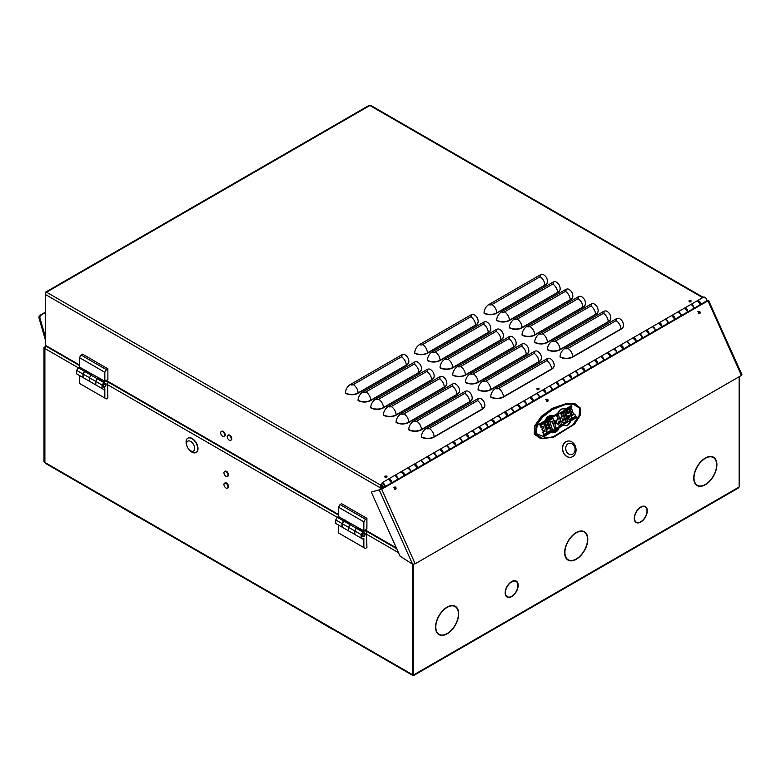 <?xml version="1.0" encoding="UTF-8"?>
<svg xmlns="http://www.w3.org/2000/svg" width="781" height="781" viewBox="0 0 781 781"><rect width="100%" height="100%" fill="white"/><g stroke="black" fill="none" stroke-linecap="round" stroke-linejoin="round"><path stroke-width="1.17" d="M435.544 626.997A16.001 9.245 120 0 0 438.863 634.172A16.001 9.245 120 0 0 438.99 634.25M447.123 607.393A16.001 9.245 120 0 0 436.667 621.5A16.001 9.245 120 0 0 439.117 634.328A16.001 9.245 120 0 0 447.123 633.528A16.001 9.245 120 0 0 457.578 619.431A16.001 9.245 120 0 0 455.128 606.603A16.001 9.245 120 0 0 447.123 607.393M447.123 633.83A16.372 9.45 120 0 0 457.812 619.401A16.372 9.45 120 0 0 455.303 606.29A16.372 9.45 120 0 0 447.123 607.101A16.372 9.45 120 0 0 436.433 621.52A16.372 9.45 120 0 0 438.942 634.641A16.372 9.45 120 0 0 447.123 633.83M438.815 634.562A16.372 9.45 120 0 0 446.869 633.684A16.372 9.45 120 0 0 446.996 633.606M458.437 613.778A16.372 9.45 120 0 0 455.177 606.212M505.17 592.681A8.845 5.106 120 0 0 506.996 596.586A8.845 5.106 120 0 0 507.133 596.655M511.682 581.865A8.845 5.106 120 0 0 505.903 589.655A8.845 5.106 120 0 0 507.26 596.733A8.845 5.106 120 0 0 511.682 596.293A8.845 5.106 120 0 0 517.452 588.503A8.845 5.106 120 0 0 516.095 581.425A8.845 5.106 120 0 0 511.682 581.865M511.682 596.596A9.206 5.311 120 0 0 517.686 588.483A9.206 5.311 120 0 0 516.28 581.113A9.206 5.311 120 0 0 511.682 581.562A9.206 5.311 120 0 0 505.668 589.675A9.206 5.311 120 0 0 507.074 597.055A9.206 5.311 120 0 0 511.682 596.596M506.947 596.977A9.206 5.311 120 0 0 511.418 596.45A9.206 5.311 120 0 0 511.555 596.372M517.93 585.32A9.206 5.311 120 0 0 516.153 581.035M564.643 552.46A16.001 9.245 120 0 0 567.963 559.645A16.001 9.245 120 0 0 568.09 559.713M576.222 532.857A16.001 9.245 120 0 0 565.766 546.964A16.001 9.245 120 0 0 568.217 559.792A16.001 9.245 120 0 0 576.222 559.001A16.001 9.245 120 0 0 586.677 544.894A16.001 9.245 120 0 0 584.227 532.066A16.001 9.245 120 0 0 576.222 532.857M576.222 559.294A16.372 9.45 120 0 0 586.912 544.874A16.372 9.45 120 0 0 584.403 531.754A16.372 9.45 120 0 0 576.222 532.564A16.372 9.45 120 0 0 565.522 546.993A16.372 9.45 120 0 0 568.031 560.104A16.372 9.45 120 0 0 576.222 559.294M567.904 560.026A16.372 9.45 120 0 0 575.958 559.147A16.372 9.45 120 0 0 576.095 559.069M587.537 539.251A16.372 9.45 120 0 0 584.276 531.685M634.26 518.164A8.845 5.106 120 0 0 636.085 522.059A8.845 5.106 120 0 0 636.212 522.128M640.762 507.338A8.845 5.106 120 0 0 634.982 515.128A8.845 5.106 120 0 0 636.339 522.206A8.845 5.106 120 0 0 640.762 521.767A8.845 5.106 120 0 0 646.541 513.986A8.845 5.106 120 0 0 645.184 506.898A8.845 5.106 120 0 0 640.762 507.338M640.762 522.069A9.206 5.311 120 0 0 646.775 513.957A9.206 5.311 120 0 0 645.36 506.586A9.206 5.311 120 0 0 640.762 507.035A9.206 5.311 120 0 0 634.748 515.148A9.206 5.311 120 0 0 636.164 522.528A9.206 5.311 120 0 0 640.762 522.069M636.037 522.45A9.206 5.311 120 0 0 640.508 521.923A9.206 5.311 120 0 0 640.635 521.845M647.01 510.794A9.206 5.311 120 0 0 645.233 506.508M693.743 477.933A16.001 9.245 120 0 0 697.062 485.108A16.001 9.245 120 0 0 697.189 485.177M705.321 458.33A16.001 9.245 120 0 0 694.865 472.427A16.001 9.245 120 0 0 697.316 485.255A16.001 9.245 120 0 0 705.321 484.464A16.001 9.245 120 0 0 715.777 470.357A16.001 9.245 120 0 0 713.317 457.539A16.001 9.245 120 0 0 705.321 458.33M705.321 484.757A16.372 9.45 120 0 0 716.011 470.338A16.372 9.45 120 0 0 713.502 457.217A16.372 9.45 120 0 0 705.321 458.027A16.372 9.45 120 0 0 694.621 472.456A16.372 9.45 120 0 0 697.13 485.567A16.372 9.45 120 0 0 705.321 484.757M697.003 485.499A16.372 9.45 120 0 0 705.058 484.61A16.372 9.45 120 0 0 705.184 484.532M716.636 464.715A16.372 9.45 120 0 0 713.375 457.149M45.064 347.672L44 347.408L46.548 345.934M44 347.408L44 461.922L44.761 462.362L44.761 347.848M412.563 675.321L45.444 463.367L44.888 462.44L413.266 675.116L412.505 674.677L412.505 564.165M412.378 564.077L412.378 674.608L413.266 675.116L413.266 564.292M413.53 675.575L738.172 488.145L739.168 486.963L739.168 376.725M44.888 462.44L44.888 348.511A1.787 1.035 -60 0 1 46.157 346.315L46.675 346.012M412.378 674.608L413.139 674.169M739.168 486.963L413.266 675.116L412.505 674.677M44.986 462.791L44 461.922L44.888 462.381M713.19 457.461A16.001 9.245 120 0 0 713.063 457.383A16.001 9.245 120 0 0 705.184 458.105M645.047 506.83A8.845 5.106 120 0 0 644.921 506.752A8.845 5.106 120 0 0 640.635 507.113M584.09 531.998A16.001 9.245 120 0 0 583.963 531.92A16.001 9.245 120 0 0 576.095 532.642M515.968 581.357A8.845 5.106 120 0 0 515.841 581.279A8.845 5.106 120 0 0 511.545 581.64M454.991 606.534A16.001 9.245 120 0 0 454.864 606.456A16.001 9.245 120 0 0 446.996 607.169M547.022 401.297L546.505 401.004M546.339 400.663A1.826 1.054 0 0 0 546.866 400.682L547.198 400.663M308.241 615.086L331.681 628.851M115.11 503.579L138.54 517.344M196.158 452.443A8.24 4.764 -120 0 0 196.285 452.375A8.24 4.764 -120 0 0 197.554 445.766A8.24 4.764 -120 0 0 192.165 438.502A8.24 4.764 -120 0 0 188.045 438.092A8.24 4.764 -120 0 0 187.918 438.17M187.401 447.044L187.245 446.722A8.24 4.764 60 0 1 187.791 438.239A8.24 4.764 60 0 1 191.911 438.649A8.24 4.764 60 0 1 197.3 445.912A8.24 4.764 60 0 1 196.031 452.521A8.24 4.764 60 0 1 191.911 452.111A8.24 4.764 60 0 1 188.416 448.743L188.211 448.45A5.731 3.309 60 0 1 187.401 447.044A5.731 3.309 60 0 1 187.02 441.919A5.731 3.309 60 0 1 190.642 441.431A5.731 3.309 60 0 1 194.703 448.45A5.731 3.309 60 0 1 190.642 450.793A5.731 3.309 60 0 1 188.211 448.45M225.982 488.008A2.87 1.66 -120 0 0 227.417 488.145A2.87 1.66 -120 0 0 227.857 485.85A2.87 1.66 -120 0 0 225.982 483.322A2.87 1.66 -120 0 0 224.547 483.185A2.87 1.66 -120 0 0 224.108 485.479A2.87 1.66 -120 0 0 225.982 488.008M224.83 483.078A2.87 1.66 60 0 1 225.055 482.892A2.87 1.66 60 0 1 226.49 483.029A2.87 1.66 60 0 1 228.364 485.557A2.87 1.66 60 0 1 227.925 487.852A2.87 1.66 60 0 1 227.652 487.959M225.982 476.303A2.87 1.66 -120 0 0 227.417 476.449A2.87 1.66 -120 0 0 227.857 474.155A2.87 1.66 -120 0 0 225.982 471.626A2.87 1.66 -120 0 0 224.547 471.48A2.87 1.66 -120 0 0 224.108 473.784A2.87 1.66 -120 0 0 225.982 476.303M224.83 471.373A2.87 1.66 60 0 1 225.055 471.187A2.87 1.66 60 0 1 226.49 471.334A2.87 1.66 60 0 1 228.364 473.862A2.87 1.66 60 0 1 227.925 476.156A2.87 1.66 60 0 1 227.652 476.264M381.704 488.994L381.704 485.762M45.269 339.55L39.05 318.121A2.148 1.611 -83.6 0 1 40.007 315.29L45.269 312.898M40.944 315.397A2.148 1.611 96.4 0 0 39.987 318.228L39.05 318.121M45.269 336.416L39.987 318.228M40.007 315.29L45.269 312.244M45.523 345.348L45.523 346.53M365.157 533.97A2.187 1.259 120 0 0 364.698 532.964A2.187 1.259 120 0 0 363.019 533.55A2.187 1.259 120 0 0 362.062 535.756A2.187 1.259 120 0 0 362.511 536.752A2.187 1.259 120 0 0 364.2 536.166A2.187 1.259 120 0 0 365.157 533.97M366.904 547.588L365.381 548.467L363.858 547.588L363.858 538.226L362.589 538.958L361.076 538.08L361.076 534.565L363.604 531.344A4.305 2.48 -60 0 1 365.762 531.139A4.305 2.48 -60 0 1 366.65 533.101L366.904 547.588M338.515 525.057L338.515 532.954L363.858 547.588M362.589 531.929L356.361 528.337L357.376 527.751A4.305 2.48 -60 0 1 358.059 527.439M361.076 534.565L354.838 530.963L356.361 528.337M361.076 538.08L354.838 534.477L354.838 530.963M349.868 531.607L348.346 530.738L348.346 527.224L350.884 524.002A4.305 2.48 -60 0 1 351.235 523.826M345.339 520.097A4.305 2.48 120 0 0 344.646 520.4L342.117 523.621L342.117 527.136L348.346 530.738M342.117 523.621L348.346 527.224M343.63 520.986L349.868 524.588M340.038 504.575L365.381 519.199L363.858 521.835L363.858 530.797L366.904 529.04L366.904 518.32L341.561 503.696L340.038 504.575L338.515 507.201L338.515 516.573L337.246 517.305L335.732 519.931L335.732 523.446L343.484 527.927M363.858 521.835L338.515 507.201M366.904 518.32L365.381 519.199M335.732 519.931L341.961 523.534L341.961 527.048M107.622 384.721L343.484 520.898L341.961 523.534M338.515 516.573L344.753 520.166L343.484 520.898M363.858 530.797L344.753 520.166M357.473 527.517L356.204 528.249L349.976 524.647L351.235 523.914M356.204 535.268L354.681 534.389L354.681 530.885L356.204 528.249M349.976 524.647L348.453 527.282L348.453 530.797L354.681 534.389M354.681 530.885L348.453 527.282M362.257 536.518A2.148 1.24 120 0 0 363.097 536.322A2.148 1.24 120 0 0 363.38 536.127M364.62 534.272A1.435 0.83 120 0 0 363.604 533.687A1.435 0.83 120 0 0 362.589 535.444A1.435 0.83 120 0 0 363.604 536.03A1.435 0.83 120 0 0 364.62 534.272L364.62 533.687A2.148 1.24 120 0 0 364.366 532.867M106.118 384.418A2.187 1.259 120 0 0 105.669 383.412A2.187 1.259 120 0 0 103.98 383.998A2.187 1.259 120 0 0 103.033 386.204A2.187 1.259 120 0 0 103.483 387.2A2.187 1.259 120 0 0 105.171 386.615A2.187 1.259 120 0 0 106.118 384.418M107.876 398.037L106.353 398.915L104.83 398.037L104.83 388.674L103.561 389.407L102.038 388.528L102.038 385.013L104.576 381.802A4.305 2.48 -60 0 1 106.724 381.587A4.305 2.48 -60 0 1 107.622 383.559L107.876 398.037M79.486 375.505L79.486 383.412L104.83 398.037M103.561 382.387L97.332 378.785L98.338 378.199A4.305 2.48 -60 0 1 99.031 377.897M102.038 385.013L95.809 381.421L97.332 378.785M102.038 388.528L95.809 384.926L95.809 381.421M90.84 382.065L89.317 381.187L89.317 377.672L91.855 374.45A4.305 2.48 -60 0 1 92.207 374.275M86.31 370.545A4.305 2.48 120 0 0 85.617 370.858L83.089 374.07L83.089 377.584L89.317 381.187M83.089 374.07L89.317 377.672M84.602 371.434L90.84 375.036M81.009 355.023L106.353 369.657L104.83 372.283L104.83 381.245L107.876 379.488L107.876 368.778L82.522 354.144L81.009 355.023L79.486 357.659L79.486 367.021L78.217 367.753L76.694 370.389L76.694 373.894L84.455 378.375M104.83 372.283L79.486 357.659M107.876 368.778L106.353 369.657M76.694 370.389L82.932 373.982L82.932 377.496M44.888 348.511L84.455 371.346L82.932 373.982M79.486 367.021L85.725 370.624L84.455 371.346M104.83 381.245L85.725 370.624M98.445 377.965L97.176 378.697L90.938 375.095L92.207 374.363M97.176 385.716L95.653 384.838L95.653 381.333L97.176 378.697M90.938 375.095L89.424 377.731L89.424 381.245L95.653 384.838M95.653 381.333L89.424 377.731M103.229 386.966A2.148 1.24 120 0 0 104.068 386.771A2.148 1.24 120 0 0 104.351 386.585M105.591 384.721A1.435 0.83 120 0 0 104.576 384.135A1.435 0.83 120 0 0 103.561 385.892A1.435 0.83 120 0 0 104.576 386.478A1.435 0.83 120 0 0 105.591 384.721L105.591 384.135A2.148 1.24 120 0 0 105.337 383.315M690.853 300.578A1.152 0.664 0 0 0 689.232 301.515A1.152 0.664 0 0 0 690.853 300.578M690.902 301.486A1.152 0.664 0 0 0 689.184 301.486A1.142 0.664 180 0 1 689.379 301.388M386.722 476.166A1.152 0.664 0 0 0 385.101 477.103A1.152 0.664 0 0 0 386.722 476.166M386.722 477.045A1.152 0.664 0 0 0 385.053 477.074A1.142 0.664 180 0 1 386.771 477.074A1.152 0.664 0 0 0 386.722 477.045M538.792 388.372A1.152 0.664 0 0 0 537.172 389.309A1.152 0.664 0 0 0 538.792 388.372M538.792 389.25A1.152 0.664 0 0 0 537.123 389.28A1.142 0.664 180 0 1 538.792 389.25A1.152 0.664 0 0 1 538.841 389.28M381.753 484.24L380.445 484.991L380.064 487.695L380.855 489.472M560.055 356.771A6.795 3.925 -60 0 1 564.858 348.453A2.167 1.25 0 0 0 567.924 348.453L616.072 320.649A2.167 1.25 0 0 0 616.072 318.882A6.795 3.925 -60 0 1 619.47 318.55C622.027 320.073 623.365 322.328 623.502 325.316A8.962 5.174 180 0 1 620.875 328.967L572.727 356.771A8.962 5.174 180 0 1 560.055 356.771L560.055 357.063A8.962 5.174 0 0 0 572.727 357.063L620.875 329.27A8.962 5.174 0 0 0 623.502 325.609A8.962 5.174 0 0 0 623.492 325.462M490.732 396.787A6.795 3.925 -60 0 1 495.535 388.469A2.167 1.25 0 0 0 498.6 388.469L546.759 360.676A2.167 1.25 0 0 0 546.759 358.899A6.795 3.925 -60 0 1 550.146 358.567C552.704 360.1 554.051 362.355 554.178 365.332A8.962 5.174 180 0 1 551.552 368.993L503.403 396.787A8.962 5.174 180 0 1 490.732 396.787L490.732 397.09A8.962 5.174 0 0 0 503.403 397.09L551.552 369.286A8.962 5.174 0 0 0 554.178 365.625A8.962 5.174 0 0 0 554.178 365.479M421.418 436.813A6.795 3.925 -60 0 1 426.221 428.496A2.167 1.25 0 0 0 429.286 428.496L477.435 400.692A2.167 1.25 0 0 0 477.435 398.925A6.795 3.925 -60 0 1 480.832 398.583C483.39 400.116 484.728 402.371 484.864 405.349A8.962 5.174 180 0 1 482.238 409.01L434.09 436.813A8.962 5.174 180 0 1 421.418 436.813L421.418 437.106A8.962 5.174 0 0 0 434.09 437.106L482.238 409.312A8.962 5.174 0 0 0 484.864 405.651A8.962 5.174 0 0 0 484.855 405.505M547.383 349.458A6.795 3.925 -60 0 1 552.187 341.141A2.167 1.25 0 0 0 555.252 341.141L603.401 313.337A2.167 1.25 0 0 0 603.401 311.57A6.795 3.925 -60 0 1 606.798 311.228C609.356 312.761 610.693 315.016 610.83 317.994A8.962 5.174 180 0 1 608.204 321.655L560.055 349.458A8.962 5.174 180 0 1 547.383 349.458L547.383 349.751A8.962 5.174 0 0 0 560.055 349.751L608.204 321.948A8.962 5.174 0 0 0 610.83 318.297A8.962 5.174 0 0 0 610.83 318.15M478.07 389.475A6.795 3.925 -60 0 1 482.873 381.157A2.167 1.25 0 0 0 485.928 381.157L534.087 353.354A2.167 1.25 0 0 0 534.087 351.587A6.795 3.925 -60 0 1 537.484 351.255C540.032 352.787 541.379 355.043 541.506 358.02A8.962 5.174 180 0 1 538.89 361.671L490.732 389.475A8.962 5.174 180 0 1 478.07 389.475L478.07 389.778A8.962 5.174 0 0 0 490.732 389.778L538.89 361.974A8.962 5.174 0 0 0 541.506 358.313A8.962 5.174 0 0 0 541.506 358.167M408.746 429.501A6.795 3.925 -60 0 1 413.549 421.184A2.167 1.25 0 0 0 416.615 421.184L464.763 393.38A2.167 1.25 0 0 0 464.763 391.613A6.795 3.925 -60 0 1 468.161 391.271C470.718 392.804 472.056 395.059 472.193 398.037A8.962 5.174 180 0 1 469.566 401.698L421.418 429.501A8.962 5.174 180 0 1 408.746 429.501L408.746 429.794A8.962 5.174 0 0 0 421.418 429.794L469.566 401.99A8.962 5.174 0 0 0 472.193 398.339A8.962 5.174 0 0 0 472.193 398.183M534.712 342.137A6.795 3.925 -60 0 1 539.515 333.819A2.167 1.25 0 0 0 542.58 333.819L590.739 306.025A2.167 1.25 0 0 0 590.739 304.258A6.795 3.925 -60 0 1 594.126 303.916C596.684 305.449 598.031 307.704 598.158 310.682A8.962 5.174 180 0 1 595.542 314.343L547.383 342.137A8.962 5.174 180 0 1 534.712 342.137L534.712 342.439A8.962 5.174 0 0 0 547.383 342.439L595.542 314.636A8.962 5.174 0 0 0 598.158 310.984A8.962 5.174 0 0 0 598.158 310.828M465.398 382.163A6.795 3.925 -60 0 1 470.201 373.845A2.167 1.25 0 0 0 473.266 373.845L521.415 346.042A2.167 1.25 0 0 0 521.415 344.275A6.795 3.925 -60 0 1 524.812 343.933C527.37 345.466 528.708 347.721 528.844 350.708A8.962 5.174 180 0 1 526.218 354.359L478.07 382.163A8.962 5.174 180 0 1 465.398 382.163L465.398 382.456A8.962 5.174 0 0 0 478.07 382.456L526.218 354.662A8.962 5.174 0 0 0 528.844 351.001A8.962 5.174 0 0 0 528.835 350.854M396.074 422.179A6.795 3.925 -60 0 1 400.878 413.862A2.167 1.25 0 0 0 403.943 413.862L452.101 386.068A2.167 1.25 0 0 0 452.101 384.291A6.795 3.925 -60 0 1 455.489 383.959C458.047 385.492 459.394 387.747 459.521 390.725A8.962 5.174 180 0 1 456.895 394.385L408.746 422.179A8.962 5.174 180 0 1 396.074 422.179L396.074 422.482A8.962 5.174 0 0 0 408.746 422.482L456.895 394.678A8.962 5.174 0 0 0 459.521 391.017A8.962 5.174 0 0 0 459.521 390.871M522.05 334.824A6.795 3.925 -60 0 1 526.853 326.507A2.167 1.25 0 0 0 529.908 326.507L578.067 298.703A2.167 1.25 0 0 0 578.067 296.936A6.795 3.925 -60 0 1 581.464 296.604C584.012 298.137 585.36 300.392 585.496 303.37A8.962 5.174 180 0 1 582.87 307.031L534.712 334.824A8.962 5.174 180 0 1 522.05 334.824L522.05 335.127A8.962 5.174 0 0 0 534.712 335.127L582.87 307.324A8.962 5.174 0 0 0 585.496 303.663A8.962 5.174 0 0 0 585.486 303.516M452.726 374.851A6.795 3.925 -60 0 1 457.529 366.533A2.167 1.25 0 0 0 460.595 366.533L508.743 338.729A2.167 1.25 0 0 0 508.743 336.962A6.795 3.925 -60 0 1 512.141 336.621C514.699 338.153 516.046 340.409 516.173 343.386A8.962 5.174 180 0 1 513.547 347.047L465.398 374.851A8.962 5.174 180 0 1 452.726 374.851L452.726 375.144A8.962 5.174 0 0 0 465.398 375.144L513.547 347.34A8.962 5.174 0 0 0 516.173 343.689A8.962 5.174 0 0 0 516.173 343.542M383.412 414.867A6.795 3.925 -60 0 1 388.216 406.55A2.167 1.25 0 0 0 391.271 406.55L439.43 378.746A2.167 1.25 0 0 0 439.43 376.979A6.795 3.925 -60 0 1 442.827 376.647C445.375 378.18 446.722 380.435 446.859 383.412A8.962 5.174 180 0 1 444.233 387.064L396.074 414.867A8.962 5.174 180 0 1 383.412 414.867L383.412 415.17A8.962 5.174 0 0 0 396.074 415.17L444.233 387.366A8.962 5.174 0 0 0 446.859 383.705A8.962 5.174 0 0 0 446.849 383.559M509.378 327.512A6.795 3.925 -60 0 1 514.181 319.195A2.167 1.25 0 0 0 517.247 319.195L565.395 291.391A2.167 1.25 0 0 0 565.395 289.624A6.795 3.925 -60 0 1 568.793 289.292C571.35 290.815 572.688 293.07 572.824 296.058A8.962 5.174 180 0 1 570.198 299.709L522.05 327.512A8.962 5.174 180 0 1 509.378 327.512L509.378 327.805A8.962 5.174 0 0 0 522.05 327.805L570.198 300.011A8.962 5.174 0 0 0 572.824 296.35A8.962 5.174 0 0 0 572.815 296.204M440.054 367.529A6.795 3.925 -60 0 1 444.858 359.211A2.167 1.25 0 0 0 447.923 359.211L496.081 331.417A2.167 1.25 0 0 0 496.081 329.641A6.795 3.925 -60 0 1 499.469 329.309C502.027 330.841 503.374 333.096 503.501 336.074A8.962 5.174 180 0 1 500.885 339.735L452.726 367.529A8.962 5.174 180 0 1 440.054 367.529L440.054 367.831A8.962 5.174 0 0 0 452.726 367.831L500.885 340.028A8.962 5.174 0 0 0 503.501 336.377A8.962 5.174 0 0 0 503.501 336.22M370.741 407.555A6.795 3.925 -60 0 1 375.544 399.237A2.167 1.25 0 0 0 378.609 399.237L426.758 371.434A2.167 1.25 0 0 0 426.758 369.667A6.795 3.925 -60 0 1 430.155 369.325C432.713 370.858 434.051 373.113 434.187 376.1A8.962 5.174 180 0 1 431.561 379.751L383.412 407.555A8.962 5.174 180 0 1 370.741 407.555L370.741 407.848A8.962 5.174 0 0 0 383.412 407.848L431.561 380.054A8.962 5.174 0 0 0 434.187 376.393A8.962 5.174 0 0 0 434.177 376.247M496.706 320.2A6.795 3.925 -60 0 1 501.509 311.883A2.167 1.25 0 0 0 504.575 311.883L552.723 284.079A2.167 1.25 0 0 0 552.723 282.312A6.795 3.925 -60 0 1 556.121 281.97C558.679 283.503 560.026 285.758 560.153 288.736A8.962 5.174 180 0 1 557.527 292.397L509.378 320.2A8.962 5.174 180 0 1 496.706 320.2L496.706 320.493A8.962 5.174 0 0 0 509.378 320.493L557.527 292.699A8.962 5.174 0 0 0 560.153 289.038A8.962 5.174 0 0 0 560.153 288.892M427.392 360.217A6.795 3.925 -60 0 1 432.196 351.899A2.167 1.25 0 0 0 435.261 351.899L483.41 324.095A2.167 1.25 0 0 0 483.41 322.328A6.795 3.925 -60 0 1 486.807 321.997C489.355 323.529 490.702 325.784 490.839 328.762A8.962 5.174 180 0 1 488.213 332.423L440.054 360.217A8.962 5.174 180 0 1 427.392 360.217L427.392 360.519A8.962 5.174 0 0 0 440.054 360.519L488.213 332.716A8.962 5.174 0 0 0 490.839 329.055A8.962 5.174 0 0 0 490.829 328.908M358.069 400.243A6.795 3.925 -60 0 1 362.872 391.925A2.167 1.25 0 0 0 365.938 391.925L414.086 364.122A2.167 1.25 0 0 0 414.086 362.355A6.795 3.925 -60 0 1 417.484 362.013C420.041 363.546 421.389 365.801 421.515 368.778A8.962 5.174 180 0 1 418.889 372.439L370.741 400.243A8.962 5.174 180 0 1 358.069 400.243L358.069 400.536A8.962 5.174 0 0 0 370.741 400.536L418.889 372.732A8.962 5.174 0 0 0 421.515 369.081A8.962 5.174 0 0 0 421.515 368.935M484.044 312.888A6.795 3.925 -60 0 1 488.838 304.561A2.167 1.25 0 0 0 491.903 304.561L540.062 276.767A2.167 1.25 0 0 0 540.062 275A6.795 3.925 -60 0 1 543.459 274.658C546.007 276.191 547.354 278.446 547.481 281.424A8.962 5.174 180 0 1 544.865 285.085L496.706 312.888A8.962 5.174 180 0 1 484.044 312.888L484.044 313.181A8.962 5.174 0 0 0 496.706 313.181L544.865 285.377A8.962 5.174 0 0 0 547.481 281.726A8.962 5.174 0 0 0 547.481 281.57M414.721 352.905A6.795 3.925 -60 0 1 419.524 344.587A2.167 1.25 0 0 0 422.589 344.587L470.738 316.783A2.167 1.25 0 0 0 470.738 315.016A6.795 3.925 -60 0 1 474.135 314.684C476.693 316.207 478.031 318.463 478.167 321.45A8.962 5.174 180 0 1 475.541 325.101L427.392 352.905A8.962 5.174 180 0 1 414.721 352.905L414.721 353.197A8.962 5.174 0 0 0 427.392 353.197L475.541 325.404A8.962 5.174 0 0 0 478.167 321.743A8.962 5.174 0 0 0 478.167 321.596M345.407 392.921A6.795 3.925 -60 0 1 350.2 384.603A2.167 1.25 0 0 0 353.266 384.603L401.424 356.81A2.167 1.25 0 0 0 401.424 355.033A6.795 3.925 -60 0 1 404.822 354.701C407.37 356.234 408.717 358.489 408.844 361.466A8.962 5.174 180 0 1 406.227 365.127L358.069 392.921A8.962 5.174 180 0 1 345.407 392.921L345.407 393.224A8.962 5.174 0 0 0 358.069 393.224L406.227 365.42A8.962 5.174 0 0 0 408.844 361.769A8.962 5.174 0 0 0 408.844 361.613M381.948 485.001L380.445 485.87L381.626 489.033M380.825 487.256L380.064 487.695L45.269 294.408A1.787 1.035 -60 0 1 46.538 292.211A1.787 1.035 -120 0 0 45.64 292.123A1.787 1.035 -120 0 0 45.269 292.943L45.269 345.202L57.95 352.524A1.787 1.035 -60 0 0 58.321 353.344L79.486 365.557M45.64 292.123L369.003 105.425A1.787 1.035 60 0 1 369.901 105.513A1.787 1.035 -60 0 1 370.799 105.425L703.203 297.336M706.766 301.32L706.541 300.822M616.072 318.882L564.858 348.453M546.759 358.899L495.535 388.469M477.435 398.925L426.221 428.496M603.401 311.57L552.187 341.141M534.087 351.587L482.873 381.157M464.763 391.613L413.549 421.184M590.739 304.258L539.515 333.819M521.415 344.275L470.201 373.845M452.101 384.291L400.878 413.862M578.067 296.936L526.853 326.507M508.743 336.962L457.529 366.533M439.43 376.979L388.216 406.55M565.395 289.624L514.181 319.195M496.081 329.641L444.858 359.211M426.758 369.667L375.544 399.237M552.723 282.312L501.509 311.883M483.41 322.328L432.196 351.899M414.086 362.355L362.872 391.925M540.062 275L488.838 304.561M470.738 315.016L419.524 344.587M401.424 355.033L350.2 384.603M394.659 489.375L395.01 487.871L393.731 487.305M394.581 487.139A1.142 0.918 -103 0 1 395.059 489.238A1.152 0.918 77 0 0 394.581 487.139M698.8 313.786L699.141 312.283L697.863 311.707M699.239 313.62A1.142 0.918 -103 0 1 699.19 313.65A1.152 0.918 77 0 0 698.712 311.551M546.729 401.58L547.071 400.077L545.802 399.501M546.641 399.345A1.142 0.918 -103 0 1 547.13 401.444A1.152 0.918 77 0 0 546.641 399.345M391.213 481.887L389.817 479.475M404.08 474.457L402.684 472.036M416.956 467.028L415.56 464.607M429.833 459.589L428.437 457.168M442.71 452.16L441.314 449.739M455.587 444.721L454.191 442.31M468.463 437.292L467.067 434.871M481.33 429.862L479.934 427.441M494.207 422.423L492.811 420.002M507.084 414.994L505.688 412.573M519.961 407.555L518.564 405.144M532.837 400.126L531.441 397.705M545.704 392.687L544.308 390.275M558.581 385.258L557.185 382.836M571.458 377.828L570.062 375.407M584.334 370.389L582.938 367.968M597.211 362.96L595.815 360.539M610.088 355.521L608.692 353.11M622.955 348.092L621.559 345.671M635.832 340.662L634.436 338.241M648.708 333.223L647.312 330.802M661.585 325.794L660.189 323.373M674.462 318.355L673.066 315.944M687.329 310.926L685.933 308.505M700.206 303.497L698.81 301.075M394.542 475.58L394.961 475.336C397.441 476.39 398.105 477.855 396.943 479.739L390.89 483.244M388.489 479.065L388.879 478.851C391.359 479.895 392.013 481.369 390.851 483.254M407.409 468.151L407.838 467.907C410.318 468.951 410.972 470.426 409.81 472.31L403.767 475.814M401.356 471.636L401.756 471.421C404.236 472.466 404.89 473.93 403.728 475.824M420.285 460.722L420.715 460.478C423.195 461.522 423.849 462.987 422.687 464.88L416.644 468.375M414.233 464.197L414.633 463.982C417.113 465.037 417.767 466.501 416.605 468.385M433.162 453.283L433.582 453.039C436.062 454.083 436.725 455.557 435.564 457.441L429.521 460.946C430.643 459.062 429.98 457.598 427.5 456.553L427.109 456.768M446.039 445.853L446.459 445.609C448.938 446.654 449.602 448.118 448.44 450.012L442.397 453.507M439.986 449.339L440.377 449.124C442.856 450.168 443.52 451.633 442.358 453.517M458.916 438.414L459.335 438.17C461.815 439.225 462.479 440.689 461.317 442.573L455.274 446.078M452.863 441.9L453.253 441.685C455.733 442.729 456.397 444.204 455.235 446.088M471.792 430.985L472.212 430.741C474.692 431.786 475.346 433.25 474.184 435.144L468.141 438.649M465.73 434.47L466.13 434.256C468.61 435.3 469.264 436.764 468.102 438.658M484.659 423.556L485.089 423.312C487.569 424.356 488.223 425.821 487.061 427.705L481.018 431.21C482.141 429.335 481.486 427.861 479.007 426.816L478.607 427.031M497.536 416.117L497.966 415.873C500.445 416.917 501.099 418.391 499.938 420.276L493.895 423.78M491.483 419.602L491.874 419.387C494.363 420.432 495.017 421.896 493.856 423.79M510.413 408.688L510.833 408.443C513.312 409.488 513.976 410.952 512.814 412.846L506.771 416.341M504.36 412.173L504.751 411.948C507.23 413.003 507.894 414.467 506.732 416.351M523.29 401.249L523.709 401.004C526.189 402.059 526.853 403.523 525.691 405.407L519.648 408.912M517.237 404.734L517.627 404.519C520.107 405.564 520.771 407.038 519.609 408.922M536.166 393.819L536.586 393.575C539.066 394.62 539.73 396.084 538.568 397.978L532.515 401.483C533.638 399.599 532.984 398.134 530.504 397.09L530.114 397.304M549.033 386.39L549.463 386.146C551.942 387.191 552.597 388.655 551.435 390.539L545.392 394.044M542.98 389.865L543.381 389.651C545.86 390.695 546.515 392.169 545.353 394.054M561.91 378.951L562.34 378.707C564.819 379.751 565.473 381.226 564.312 383.11L558.269 386.615M555.857 382.436L556.257 382.221C558.737 383.266 559.391 384.73 558.23 386.624M574.787 371.522L575.207 371.278C577.686 372.322 578.35 373.787 577.188 375.681L571.145 379.175M568.734 374.997L569.124 374.782C571.604 375.837 572.268 377.301 571.106 379.185M587.663 364.083L588.083 363.839C590.563 364.883 591.227 366.357 590.065 368.241L584.022 371.746M581.611 367.568L582.001 367.353C584.481 368.398 585.145 369.862 583.983 371.756M600.54 356.653L600.96 356.409C603.44 357.454 604.103 358.918 602.942 360.812L596.899 364.307M594.487 360.139L594.878 359.924C597.358 360.968 598.021 362.433 596.86 364.317M613.417 349.214L613.837 348.97C616.316 350.025 616.97 351.489 615.809 353.373L609.766 356.878M607.354 352.7L607.755 352.485C610.234 353.529 610.888 355.004 609.727 356.888M626.284 341.785L626.713 341.541C629.193 342.586 629.847 344.06 628.685 345.944L622.642 349.449M620.231 345.27L620.631 345.056C623.111 346.1 623.765 347.565 622.603 349.458M639.161 334.356L639.59 334.112C642.07 335.156 642.724 336.621 641.562 338.515L635.519 342.01M633.108 337.831L633.498 337.617C635.988 338.671 636.642 340.135 635.48 342.019M652.037 326.917L652.457 326.673C654.937 327.717 655.601 329.191 654.439 331.076L648.396 334.58M645.985 330.402L646.375 330.187C648.855 331.232 649.519 332.696 648.357 334.59M664.914 319.488L665.334 319.244C667.814 320.288 668.477 321.752 667.316 323.646L661.273 327.141M658.861 322.973L659.252 322.758C661.732 323.803 662.395 325.267 661.234 327.151M677.791 312.049L678.211 311.804C680.69 312.859 681.354 314.323 680.192 316.207L674.14 319.712M671.738 315.534L672.129 315.319C674.608 316.364 675.262 317.838 674.101 319.722M690.658 304.619L691.087 304.375C693.567 305.42 694.221 306.884 693.059 308.778L687.016 312.283M684.605 308.105L685.005 307.89C687.485 308.934 688.139 310.399 686.977 312.293M703.535 297.19L703.964 296.946C706.444 297.991 707.098 299.455 705.936 301.339L699.893 304.844C701.016 302.969 700.362 301.495 697.882 300.451L697.482 300.665M384.027 486.983L383.022 487.559L383.256 488.096M383.022 487.559L382.983 488.252M382.71 487.627L383.891 486.953M383.803 486.592A1.796 1.035 60 0 1 382.104 485.352A1.796 1.035 60 0 1 382.182 483.419A1.796 1.035 60 0 1 382.348 483.361A1.796 1.035 60 0 1 384.047 484.591A1.796 1.035 60 0 1 383.969 486.524A1.796 1.035 60 0 1 383.803 486.592M692.376 304.785L693.772 307.206M679.499 312.224L680.895 314.645M666.623 319.654L668.019 322.075M653.746 327.093L655.142 329.504M640.879 334.522L642.275 336.943M628.002 341.951L629.398 344.372M615.125 349.39L616.521 351.811M602.249 356.819L603.645 359.24M589.372 364.258L590.768 366.68M576.495 371.688L577.901 374.109M563.628 379.127L565.024 381.538M550.751 386.556L552.147 388.977M537.875 393.985L539.271 396.406M524.998 401.424L526.394 403.845M512.121 408.853L513.517 411.275M499.254 416.293L500.65 418.704M486.378 423.722L487.774 426.143M473.501 431.151L474.897 433.572M460.624 438.59L462.02 441.011M447.747 446.019L449.143 448.44M434.871 453.458L436.276 455.87M422.004 460.888L423.4 463.309M409.127 468.317L410.523 470.738M396.25 475.756L397.646 478.177M382.085 483.995C382.973 482.512 383.871 483.029 384.769 485.548L383.451 486.329L384.769 485.548M691.048 304.385L694.153 307.363L693.46 308.563M693.645 308.485L699.727 304.971L700.235 303.858L697.296 300.744L691.214 304.258M678.172 311.814L681.276 314.802L680.583 315.993M680.768 315.915L686.85 312.4L687.358 311.287L684.42 308.183L678.338 311.697M665.295 319.253L668.399 322.231L667.706 323.432M667.901 323.344L673.983 319.839L674.481 318.716L671.543 315.612L665.461 319.126M652.418 326.683L655.532 329.67L654.829 330.861M655.025 330.783L661.107 327.268L661.614 326.155L658.666 323.051L652.584 326.556M639.551 334.122L642.656 337.099L641.953 338.29M642.148 338.212L648.23 334.707L648.738 333.585L645.789 330.48L639.707 333.995M626.674 341.551L629.779 344.528L629.086 345.729M629.271 345.651L635.353 342.137L635.861 341.024L632.922 337.919L626.831 341.424M613.798 348.98L616.902 351.967L616.209 353.158M616.394 353.08L622.477 349.566L622.984 348.453L620.046 345.348L613.964 348.863M600.921 356.419L604.025 359.397L603.332 360.597M603.528 360.519L609.61 357.005L610.107 355.892L607.169 352.778L601.087 356.292M588.044 363.848L591.149 366.836L590.456 368.027M590.651 367.949L596.733 364.434L597.231 363.321L594.292 360.217L588.21 363.731M575.167 371.287L578.282 374.265L577.579 375.466M577.774 375.378L583.856 371.873L584.364 370.75L581.415 367.646L575.333 371.16M562.3 378.717L565.405 381.694L564.712 382.895M564.897 382.817L570.979 379.302L571.487 378.189L568.539 375.085L562.457 378.59M549.424 386.156L552.528 389.133L551.835 390.324M552.021 390.246L558.103 386.732L558.61 385.619L555.672 382.514L549.59 386.029M536.547 393.585L539.651 396.563L538.958 397.763M539.144 397.685L545.226 394.171L545.734 393.058L542.795 389.944L536.713 393.458M523.67 401.014L526.775 404.002L526.082 405.193M526.277 405.114L532.359 401.6L532.857 400.487L529.918 397.383L523.836 400.897M510.794 408.453L513.908 411.431L513.205 412.632M513.4 412.544L519.482 409.039L519.99 407.916L517.042 404.812L510.959 408.326M497.927 415.882L501.031 418.87L500.328 420.061M500.523 419.983L506.605 416.468L507.113 415.355L504.165 412.251L498.083 415.756M485.05 423.322L488.154 426.299L487.461 427.49M487.647 427.412L493.729 423.907L494.236 422.785L491.298 419.68L485.206 423.195M472.173 430.751L475.278 433.728L474.584 434.929M474.77 434.851L480.852 431.337L481.36 430.224L478.421 427.119L472.339 430.624M459.296 438.18L462.401 441.167L461.708 442.358M461.903 442.28L467.985 438.766L468.483 437.653L465.544 434.548L459.462 438.063M446.42 445.619L449.524 448.597L448.831 449.797M449.026 449.71L455.108 446.205L455.606 445.082L452.668 441.978L446.586 445.492M433.543 453.048L436.657 456.036L435.954 457.227M436.149 457.149L442.231 453.634L442.739 452.521L439.791 449.417L433.709 452.921M420.676 460.487L423.78 463.465L423.087 464.656M423.273 464.578L429.355 461.073L429.862 459.95L426.914 456.846L420.832 460.36M407.799 467.917L410.904 470.894L410.21 472.095M410.396 472.017L416.478 468.502L416.986 467.389L414.047 464.285L407.965 467.79M394.922 475.346L398.027 478.333L397.334 479.524M397.519 479.446L403.601 475.932L404.109 474.819L401.17 471.714L395.088 475.229M381.86 484.679L382.212 482.658L385.15 485.762L384.652 486.885L381.167 485.45M384.652 486.885L390.734 483.371L391.232 482.258L388.294 479.143L382.212 482.658M381.548 485.235L382.28 485.655M690.853 301.896L689.232 301.896M386.722 477.484L385.101 477.484M538.792 389.69L537.172 389.69M700.079 312.058A1.152 0.918 77 0 0 698.448 312.996A1.152 0.918 77 0 0 700.079 312.058M395.938 487.656A1.152 0.918 77 0 0 394.317 488.584A1.152 0.918 77 0 0 395.938 487.656M548.008 399.852A1.152 0.918 77 0 0 546.388 400.79A1.152 0.918 77 0 0 548.008 399.852M415.17 563.784L412.632 564.243L400.057 556.14L371.278 492.059L381.675 489.218L415.17 563.784L741.452 375.407L707.957 300.841L708.552 300.353L706.58 300.724M371.278 492.059L381.06 489.365L707.479 300.9M741.452 374.402L741.452 375.407M706.61 300.978L707.43 300.792M707.957 300.841L381.675 489.218M567.397 441.148A8.24 6.629 77 0 0 567.299 441.177A8.24 6.629 77 0 0 563.326 452.57A8.24 6.629 77 0 0 571.009 457.236A8.24 6.629 77 0 0 571.116 457.217M575.187 445.795A8.24 6.629 -103 0 1 571.214 457.188A8.24 6.629 -103 0 1 563.531 452.521A8.24 6.629 -103 0 1 567.504 441.128A8.24 6.629 -103 0 1 575.187 445.795M574.455 446.576A5.731 4.608 -103 0 1 572.727 454.093A5.731 4.608 -103 0 1 566.342 451.262A5.731 4.608 -103 0 1 568.07 443.745A5.731 4.608 -103 0 1 574.455 446.576M229.263 440.152A2.87 1.66 -120 0 0 230.698 440.289A2.87 1.66 -120 0 0 231.137 437.995A2.87 1.66 -120 0 0 229.263 435.466A2.87 1.66 -120 0 0 227.837 435.32A2.87 1.66 -120 0 0 227.398 437.624A2.87 1.66 -120 0 0 229.263 440.152M228.111 435.222A2.87 1.66 60 0 1 228.345 435.037A2.87 1.66 60 0 1 229.77 435.173A2.87 1.66 60 0 1 231.645 437.702A2.87 1.66 60 0 1 231.205 439.996A2.87 1.66 60 0 1 230.932 440.103M222.673 436.345A2.87 1.66 -120 0 0 224.108 436.481A2.87 1.66 -120 0 0 224.547 434.187A2.87 1.66 -120 0 0 222.673 431.659A2.87 1.66 -120 0 0 221.238 431.522A2.87 1.66 -120 0 0 220.798 433.816A2.87 1.66 -120 0 0 222.673 436.345M221.521 431.415A2.87 1.66 60 0 1 221.745 431.229A2.87 1.66 60 0 1 223.181 431.366A2.87 1.66 60 0 1 225.055 433.894A2.87 1.66 60 0 1 224.616 436.188A2.87 1.66 60 0 1 224.342 436.296M545.831 420.52L538.812 424.444L545.831 420.52C547.344 416.449 550.009 414.906 553.807 415.912L553.739 415.824A8.659 6.961 77 0 0 550.429 415.609A8.659 6.961 77 0 0 548.867 416.224A8.659 6.961 77 0 0 545.714 420.461L545.353 420.539A8.659 6.961 -103 0 1 548.506 416.312A8.659 6.961 -103 0 1 550.068 415.697A8.659 6.961 -103 0 1 550.254 415.658M550.175 428.252L548.994 429.023L550.156 428.232L550.859 430.429L550.175 428.252L548.965 428.798M545.372 422.677L546.739 421.896L548.994 429.023L546.739 421.896L545.372 422.677M545.48 422.716L547.725 429.755L546.456 430.37L547.579 429.716L544.962 422.755L546.71 421.877M547.725 429.755L547.217 429.804L544.962 422.755M549.453 420.412L552.372 429.501L549.443 420.451L548.047 421.144L549.453 420.354L552.401 429.53L551.025 430.331M564.36 411.675L566.977 415.121L567.191 417.786L569.847 419.417L571.643 418.352L568.744 409.303L567.367 409.976L568.734 409.185L571.799 418.343L571.096 416.136L572.229 415.492L569.974 408.443L571.35 407.653L573.625 414.682L574.796 414.008L575.499 416.205L574.816 414.018L573.605 414.565M567.514 410.015L568.578 413.315L567.006 410.064L568.734 409.185M540.393 425.43L544.054 423.439L540.393 425.43L541.087 427.578L540.755 425.342L541.536 427.353L543.449 426.25L544.006 427.978L542.17 428.915L543.859 427.939L543.361 426.387L541.467 427.48L543.361 426.387M544.006 427.978L543.039 426.572M545.079 431.297L543.078 432.332L544.933 431.258L544.64 429.95L545.079 431.297L544.22 430.272M565.629 408.99L571.643 405.485L571.946 406.11L539.124 425.069L571.936 406.13L571.672 405.505L565.659 409.068L562.388 408.795L565.59 408.98M550.068 415.697L553.758 415.824L557.878 413.559C559.372 409.615 561.959 408.112 565.659 409.068M563.208 412.427L564.526 411.665L567.445 420.861L566.118 421.642L567.445 420.881L564.526 411.665L563.208 412.427M574.816 414.018L573.635 414.789L571.37 407.76L569.613 408.531L571.35 407.653M570.12 408.483L572.375 415.531L570.979 416.166M572.375 415.531L569.613 408.531M569.242 417.464L569.788 417.142L568.314 416.888L568.636 415.648M546.563 420.09L552.987 416.38L546.563 420.09C547.92 417.103 550.058 415.863 552.987 416.38M550.556 416.458L546.68 419.905A7.693 6.189 -103 0 1 549.17 417.005A7.693 6.189 -103 0 1 550.556 416.458A7.693 6.189 -103 0 1 552.694 416.429L546.768 419.719M550.371 416.507A7.693 6.189 -103 0 1 552.333 416.517M553.563 437.282L540.696 438.668L534.204 434.129L534.604 425.948L541.36 416.4L552.528 408.238L566.245 403.601L575.236 403.875L580.273 408.004L580.146 415.365L574.591 424.112L553.563 437.282L542.073 438.268L535.629 433.777L536.039 425.674L542.775 416.146L553.924 407.994L566.245 403.601M579.824 408.238L579.6 415.326L573.078 424.903L553.426 436.706L547.042 437.897L536.069 433.533L537.396 424.044L542.697 417.054L552.167 409.693L566.01 404.265L573.303 404.041L579.824 408.238L572.99 404.128L565.795 404.304M546.29 430.331L547.217 429.804M549.951 428.281L547.686 421.223L549.433 420.344M566.996 413.325L568.07 413.364L567.006 410.064M569.203 419.7L569.847 419.417M569.466 419.592L566.703 417.923L566.469 415.277L564.585 412.183M564.331 411.616L566.205 410.669L567.357 413.247L568.07 413.364M555.603 423.117L554.373 422.355L554.822 420.754M543.225 432.362L543.791 434.539L542.717 432.41L544.562 431.346M542.317 428.954L542.863 431.063L541.809 428.994L543.498 428.017M538.968 424.474L539.105 425.079L538.451 424.532L545.353 420.539M553.612 415.775L557.4 413.588L560.436 409.508L562.203 408.834M565.464 408.932L571.643 405.485M554.178 432.596A8.659 6.961 -103 0 1 554.002 432.645A8.659 6.961 -103 0 1 550.83 432.469M566.137 425.625L567.797 425.001L570.921 420.783L576.934 417.308L576.72 416.839L544.015 435.72L544.152 436.325L551.054 432.342A8.659 6.961 77 0 0 554.364 432.557A8.659 6.961 77 0 0 559.079 427.705L559.069 427.627C557.546 431.698 554.891 433.23 551.093 432.235L544.172 436.315L543.508 435.769L576.329 416.82L543.508 435.769M565.961 425.665L562.876 425.518M549.287 420.373L553.016 418.245L549.258 420.295M550.156 422.531L549.619 420.207L550.449 422.345L552.47 421.174L554.637 428.271L552.05 421.506M562.798 412.505L566.098 421.652L562.798 412.505L564.507 411.646M559.157 425.528L561.519 424.278L558.581 415.072L556.833 415.931L558.561 415.062M559.294 425.46L556.228 422.589M556.023 421.428L557.849 419.075L556.833 415.931M563.16 423.214L565.522 421.974M563.296 423.156L560.943 420.891L563.677 422.97L565.473 421.916L563.677 423.058M560.143 419.934L561.851 416.761L560.836 413.618L562.584 412.856L560.836 413.618M570.96 416.097L571.868 415.57M553.231 436.764L572.746 424.952L579.219 415.404L579.424 408.326M546.309 430.399L547.022 432.606M548.194 421.174L551.005 430.341L552.392 429.54L550.839 430.38L550.175 428.31M547.686 421.223L551.005 430.341M568.578 413.315L567.348 413.276L566.518 411.177L566.986 412.388M564.809 411.48L565.786 410.767M564.683 412.163L564.692 411.528M566.469 415.277L565.044 411.997M566.703 417.923L566.977 415.121M567.357 413.247L568.041 413.51L567.357 413.247M541.809 428.994L542.863 431.063L544.562 430.077M542.717 432.41L543.791 434.539L547.032 432.664L544.084 423.448M538.451 424.532L539.105 425.079L571.887 406.071M557.4 413.588L560.797 409.42L562.017 408.873M558.581 415.131L561.5 424.239L558.581 415.17L557.341 415.882L558.356 419.026L557.849 419.075M562.593 412.827L565.503 421.925L562.584 412.856L561.344 413.579L562.359 416.712L561.851 416.761M550.849 430.448L547.178 432.557L550.849 430.438M546.602 430.409L547.159 432.567L550.8 430.38M571.643 418.352L569.847 419.504L567.191 417.786M556.033 421.545C556.238 423.107 555.847 423.331 554.852 422.228C554.647 420.656 555.037 420.432 556.033 421.545L556.033 421.545M554.002 432.645L554.364 432.557C556.668 431.942 558.249 430.321 559.098 427.695L563.14 425.274L559.069 427.627M570.921 420.783C569.427 424.727 566.83 426.231 563.14 425.274L566.323 425.586C567.982 425.508 569.525 423.927 570.95 420.842L576.993 417.366L576.72 416.751M576.934 417.308L570.95 420.852M544.015 435.72L544.152 436.325L551.064 432.342M556.004 427.48L554.637 428.271L552.47 421.174L550.361 422.482L552.392 421.31M559.342 425.489L556.941 423.204C556.14 421.096 556.609 419.709 558.356 419.026M559.674 425.284L561.51 424.288L559.674 425.372M557.341 415.882L558.21 418.987C556.482 419.709 556.013 421.135 556.824 423.243L556.941 423.204M561.344 413.579L562.213 416.673C560.485 417.405 560.026 418.821 560.826 420.939L563.657 423.068M571.243 416.175L571.799 418.343L575.499 416.214L571.829 418.333M574.816 414.076L575.47 416.166L571.799 418.343M569.788 417.142L569.212 415.316L569.642 417.103L568.822 417.454M569.154 417.386L568.324 416.869A0.898 0.722 -103 0 1 568.617 415.736L568.841 417.464M558.024 428.31A7.693 6.189 -103 0 1 554.159 431.756A7.693 6.189 -103 0 1 552.021 431.786L558.249 428.095C556.902 431.092 554.754 432.323 551.825 431.805L558.249 428.095L551.825 431.805M559.635 422.999L558.991 421.018L559.635 422.999L558.2 422.531L558.444 421.34M563.638 420.686L562.994 418.714L563.638 420.686L562.203 420.227L562.447 419.026M562.359 416.712C560.612 417.396 560.143 418.792 560.943 420.891M568.793 415.638L569.281 417.191M559.059 423.312L558.21 422.511L558.913 421.154M563.062 420.998L562.213 420.207L562.916 418.841M557.585 428.564A7.693 6.189 -103 0 1 553.973 431.795M558.581 421.349L559.489 422.96L558.708 423.302M559.128 423.048L558.61 423.322M562.584 419.036L563.491 420.647L562.71 420.988M563.13 420.734L562.613 421.018M398.495 552.665L366.65 534.272M46.157 346.315L58.282 353.315M546.866 400.682L546.866 399.745M363.604 531.344L357.376 527.751M344.646 520.4L350.884 524.002M104.576 381.802L98.338 378.199M85.617 370.858L91.855 374.45M702.675 297.639L369.901 105.513L46.538 292.211L380.445 484.991L380.445 485.87M396.357 547.901L365.293 529.967M338.515 514.503L106.265 380.415M79.486 364.952L57.95 352.524M616.072 320.649A6.795 3.925 -120 0 1 620.875 328.967L620.875 329.27M567.924 348.453A6.795 3.925 -120 0 1 572.727 356.771L572.727 357.063M546.759 360.676A6.795 3.925 -120 0 1 551.552 368.993L551.552 369.286M498.6 388.469A6.795 3.925 -120 0 1 503.403 396.787L503.403 397.09M477.435 400.692A6.795 3.925 -120 0 1 482.238 409.01L482.238 409.312M429.286 428.496A6.795 3.925 -120 0 1 434.09 436.813L434.09 437.106M603.401 313.337A6.795 3.925 -120 0 1 608.204 321.655L608.204 321.948M555.252 341.141A6.795 3.925 -120 0 1 560.055 349.458L560.055 349.751M534.087 353.354A6.795 3.925 -120 0 1 538.89 361.671L538.89 361.974M485.928 381.157A6.795 3.925 -120 0 1 490.732 389.475L490.732 389.778M464.763 393.38A6.795 3.925 -120 0 1 469.566 401.698L469.566 401.99M416.615 421.184A6.795 3.925 -120 0 1 421.418 429.501L421.418 429.794M590.739 306.025A6.795 3.925 -120 0 1 595.542 314.343L595.542 314.636M542.58 333.819A6.795 3.925 -120 0 1 547.383 342.137L547.383 342.439M521.415 346.042A6.795 3.925 -120 0 1 526.218 354.359L526.218 354.662M473.266 373.845A6.795 3.925 -120 0 1 478.07 382.163L478.07 382.456M452.101 386.068A6.795 3.925 -120 0 1 456.895 394.385L456.895 394.678M403.943 413.862A6.795 3.925 -120 0 1 408.746 422.179L408.746 422.482M578.067 298.703A6.795 3.925 -120 0 1 582.87 307.031L582.87 307.324M529.908 326.507A6.795 3.925 -120 0 1 534.712 334.824L534.712 335.127M508.743 338.729A6.795 3.925 -120 0 1 513.547 347.047L513.547 347.34M460.595 366.533A6.795 3.925 -120 0 1 465.398 374.851L465.398 375.144M439.43 378.746A6.795 3.925 -120 0 1 444.233 387.064L444.233 387.366M391.271 406.55A6.795 3.925 -120 0 1 396.074 414.867L396.074 415.17M565.395 291.391A6.795 3.925 -120 0 1 570.198 299.709L570.198 300.011M517.247 319.195A6.795 3.925 -120 0 1 522.05 327.512L522.05 327.805M496.081 331.417A6.795 3.925 -120 0 1 500.885 339.735L500.885 340.028M447.923 359.211A6.795 3.925 -120 0 1 452.726 367.529L452.726 367.831M426.758 371.434A6.795 3.925 -120 0 1 431.561 379.751L431.561 380.054M378.609 399.237A6.795 3.925 -120 0 1 383.412 407.555L383.412 407.848M552.723 284.079A6.795 3.925 -120 0 1 557.527 292.397L557.527 292.699M504.575 311.883A6.795 3.925 -120 0 1 509.378 320.2L509.378 320.493M483.41 324.095A6.795 3.925 -120 0 1 488.213 332.423L488.213 332.716M435.261 351.899A6.795 3.925 -120 0 1 440.054 360.217L440.054 360.519M414.086 364.122A6.795 3.925 -120 0 1 418.889 372.439L418.889 372.732M365.938 391.925A6.795 3.925 -120 0 1 370.741 400.243L370.741 400.536M540.062 276.767A6.795 3.925 -120 0 1 544.865 285.085L544.865 285.377M491.903 304.561A6.795 3.925 -120 0 1 496.706 312.888L496.706 313.181M470.738 316.783A6.795 3.925 -120 0 1 475.541 325.101L475.541 325.404M422.589 344.587A6.795 3.925 -120 0 1 427.392 352.905L427.392 353.197M401.424 356.81A6.795 3.925 -120 0 1 406.227 365.127L406.227 365.42M353.266 384.603A6.795 3.925 -120 0 1 358.069 392.921L358.069 393.224M412.632 564.243L379.371 490.195M546.739 421.955L548.984 428.906M565.093 412.905L565.581 412.778M568.753 409.264L571.672 418.362M556.052 421.535L555.916 423.068L554.373 422.355M554.852 422.228L554.861 420.725L556.062 421.515L555.437 423.195M554.627 420.764L556.043 421.515M544.084 423.507L547.012 432.625L544.074 423.546L540.901 425.381M571.672 405.554L571.917 406.081M576.729 416.8L576.964 417.327M553.036 418.323L555.984 427.432M564.526 411.724L567.416 420.832L566.186 421.515L563.306 412.456M556.462 423.331L559.655 425.381M571.38 407.721L573.625 414.682M557.878 413.559L553.807 415.912M555.965 427.422L553.026 418.362L549.765 420.246M558.971 423.243L558.23 422.511L558.425 421.437M562.974 420.93L562.232 420.207L562.427 419.124M413.266 674.589L413.442 675.419L412.807 674.852M227.417 488.145L227.925 487.852M224.547 483.185L225.055 482.892M227.417 476.449L227.925 476.156M224.547 471.48L225.055 471.187M364.512 530.416L365.762 531.139M363.604 536.03L363.097 536.322M105.484 380.864L106.724 381.587M104.576 386.478L104.068 386.771M396.728 548.721L364.766 530.27M338.515 515.109L105.738 380.718M394.727 475.434L388.645 478.938M407.604 467.995L401.522 471.509M420.481 460.565L414.399 464.08M433.357 453.126L427.275 456.641M446.234 445.697L440.152 449.212M459.111 438.268L453.019 441.773M471.978 430.829L465.896 434.343M484.855 423.4L478.773 426.914M497.731 415.961L491.649 419.475M510.608 408.531L504.526 412.046M523.485 401.102L517.403 404.607M536.352 393.663L530.27 397.178M549.228 386.234L543.146 389.739M562.105 378.795L556.023 382.309M574.982 371.365L568.9 374.88M587.859 363.936L581.777 367.441M600.735 356.497L594.644 360.012M613.602 349.068L607.52 352.573M626.479 341.629L620.397 345.143M639.356 334.2L633.274 337.714M652.233 326.761L646.151 330.275M665.109 319.331L659.027 322.846M677.976 311.902L671.894 315.407M690.853 304.463L684.771 307.978M703.73 297.034L697.648 300.548M382.846 483.039L382.182 483.419M384.642 486.143L383.969 486.524M708.552 300.353L741.95 374.695M230.698 440.289L231.205 439.996M227.837 435.32L228.345 435.037M224.108 436.481L224.616 436.188M221.238 431.522L221.745 431.229M566.821 411.88L567.816 413.608M571.692 418.411L569.378 419.67M559.098 427.695L563.111 425.381M556.013 427.471L553.036 418.265M565.532 421.955L562.593 412.768M569.134 415.443L568.627 415.736M568.978 417.474L568.343 416.869M554.159 431.756L552.021 431.786"/></g></svg>
